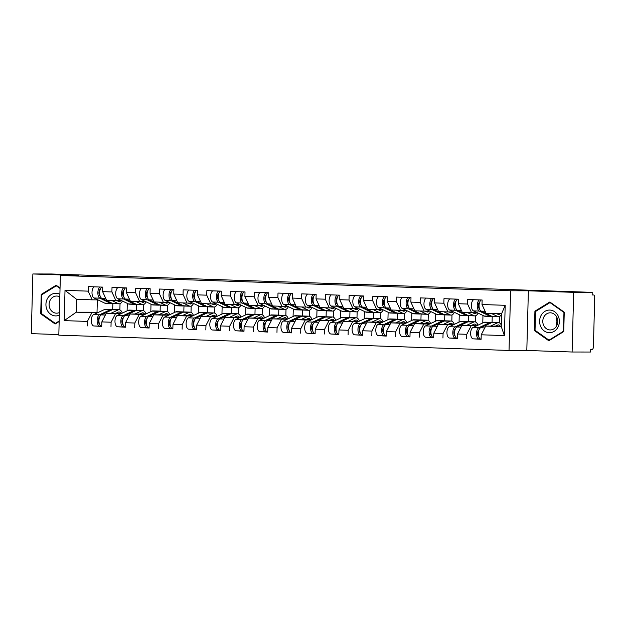 <?xml version="1.0" encoding="UTF-8"?>
<svg xmlns="http://www.w3.org/2000/svg" width="626" height="626" viewBox="0 0 626 626"><rect width="100%" height="100%" fill="white"/><g stroke="black" fill="none" stroke-linecap="round" stroke-linejoin="round"><path stroke-width="0.94" d="M572.109 352.008L573.666 292.334L528.375 290.8L526.81 350.474L572.109 352.008L590.647 352.031L590.717 349.418L592.071 349.425A2.614 1.268 91.9 0 0 593.409 346.812L594.7 297.577A2.614 1.268 91.9 0 0 593.518 294.971A2.614 1.268 91.9 0 0 593.495 294.971L592.141 294.971L592.212 292.358L51.402 273.992L32.865 273.969L31.3 333.642L58.828 334.574M526.81 350.474L509.032 350.45L58.813 335.16L60.378 275.487L510.589 290.777L509.032 350.45M499.258 322.789L499.423 316.537M475.549 321.983L475.713 315.731M451.831 321.177L451.995 314.933M428.121 320.371L428.286 314.127M404.412 319.565L404.576 313.321M380.702 318.759L380.866 312.515M356.984 317.953L357.149 311.709M333.275 317.147L333.439 310.903M309.565 316.341L309.729 310.097M285.855 315.535L286.019 309.291M262.145 314.729L262.302 308.485M238.428 313.923L238.592 307.679M214.718 313.125L214.882 306.873M191.008 312.319L191.173 306.067M167.298 311.513L167.463 305.261M143.581 310.707L143.745 304.463M501.269 326.115L485.682 326.099L501.262 326.631L504.399 335.583L505.19 305.308L482.012 304.526L482.13 300.003L467.692 299.51L467.575 304.033L471.581 312.734L477.302 312.742M504.399 335.583L481.222 334.793L481.097 339.315L473.099 338.83M477.028 325.614L471.237 325.606L466.777 334.3L466.66 338.83M466.777 334.3L457.504 333.987L457.387 338.51L449.382 338.032M453.318 324.808L447.527 324.808L443.067 333.501L442.95 338.024M443.067 333.501L433.795 333.181L433.677 337.704L425.672 337.226M429.608 324.002L423.818 324.002L419.357 332.696L419.24 337.218M419.357 332.696L410.085 332.375L409.967 336.898L401.962 336.42M405.891 323.196L400.108 323.196L395.648 331.89L395.522 336.412M395.648 331.89L386.375 331.569L386.258 336.099L378.253 335.614M382.181 322.398L376.39 322.39L371.93 331.084L371.813 335.606M371.93 331.084L362.657 330.771L362.54 335.293L354.535 334.808M358.471 321.592L352.681 321.584L348.22 330.278L348.103 334.8M348.22 330.278L338.948 329.965L338.83 334.487L330.825 334.002M334.761 320.786L328.971 320.778L324.511 329.472L324.393 333.994M324.511 329.472L315.238 329.159L315.121 333.681L307.116 333.196M311.052 319.98L305.261 319.972L300.801 328.666L300.683 333.188M300.801 328.666L291.528 328.353L291.411 332.875L283.406 332.39M287.334 319.174L281.551 319.166L277.083 327.86L276.966 332.383M277.083 327.86L267.818 327.547L267.693 332.07L259.696 331.584M263.624 318.368L257.834 318.36L253.374 327.054L253.256 331.577M253.374 327.054L244.101 326.741L243.983 331.264L235.979 330.778M239.915 317.562L234.124 317.554L229.664 326.248L229.546 330.771M229.664 326.248L220.391 325.935L220.274 330.458L212.269 329.972M216.205 316.756L210.414 316.748L205.954 325.442L205.837 329.965M205.954 325.442L196.681 325.129L196.564 329.652L188.559 329.166M192.487 315.95L186.704 315.942L182.244 324.636L182.119 329.166M182.244 324.636L172.972 324.323L172.846 328.846L164.849 328.368M168.777 315.144L162.987 315.136L158.527 323.838L158.409 328.36M158.527 323.838L149.254 323.517L149.137 328.04L141.132 327.562M145.068 314.338L139.277 314.338L134.817 323.032L134.7 327.555M134.817 323.032L125.544 322.711L125.427 327.234L117.422 326.756M121.358 313.532L115.567 313.532L111.107 322.226L110.99 326.749M111.107 322.226L101.835 321.905L101.717 326.436L93.712 325.95M97.64 312.734L91.858 312.726L87.397 321.42L87.272 325.943M87.397 321.42L64.212 320.629L65.01 290.362L88.188 291.145L92.194 299.846L97.914 299.854M467.575 304.033L458.302 303.72L458.42 299.197L443.975 298.704L443.857 303.227L434.585 302.914L434.71 298.391L420.265 297.898L420.148 302.421L410.875 302.108L410.992 297.585L396.555 297.092L396.438 301.615L387.165 301.302L387.283 296.779L372.846 296.286L372.728 300.809L363.456 300.496L363.573 295.973L349.136 295.48L349.011 300.003L339.746 299.69L339.863 295.167L325.418 294.674L325.301 299.197L316.028 298.884L316.146 294.361L301.709 293.868L301.591 298.399L292.319 298.078L292.436 293.555L277.999 293.07L277.881 297.593L268.609 297.272L268.726 292.749L254.289 292.264L254.164 296.787L244.899 296.466L245.016 291.943L230.571 291.458L230.454 295.981L221.181 295.668L221.307 291.137L206.862 290.652L206.744 295.175L197.472 294.862L197.589 290.339L183.152 289.846L183.035 294.369L173.762 294.056L173.879 289.533L159.442 289.04L159.325 293.563L150.052 293.25L150.17 288.727L135.725 288.234L135.607 292.757L126.335 292.444L126.46 287.921L112.015 287.428L111.897 291.951L102.625 291.638L102.742 287.115L88.305 286.622L88.188 291.145M477.677 325.309L461.972 325.293L471.237 325.606M471.581 312.734L462.309 312.421L458.302 303.72M492.067 322.484L492.224 316.443M482.779 322.93L482.975 315.465M461.972 325.293L457.504 333.987M453.967 324.503L438.255 324.487L447.527 324.808M443.857 303.227L447.864 311.928L453.592 311.936M447.864 311.928L438.591 311.615L434.585 302.914M468.358 321.678L468.514 315.637M459.061 322.124L459.257 314.667M438.255 324.487L433.795 333.181M430.258 323.705L414.545 323.681L423.818 324.002M420.148 302.421L424.154 311.122L429.882 311.13M424.154 311.122L414.882 310.809L410.875 302.108M444.648 320.872L444.804 314.831M435.352 321.318L435.547 313.861M414.545 323.681L410.085 332.375M406.548 322.899L390.835 322.875L400.108 323.196M396.438 301.615L400.444 310.316L406.164 310.324M400.444 310.316L391.172 310.003L387.165 301.302M420.93 320.066L421.095 314.025M411.642 320.512L411.838 313.055M390.835 322.875L386.375 331.569M382.83 322.093L367.126 322.077L376.39 322.39M372.728 300.809L376.735 309.518L382.455 309.518M376.735 309.518L367.462 309.197L363.456 300.496M397.22 319.268L397.377 313.219M387.932 319.714L388.128 312.249M367.126 322.077L362.657 330.771M359.121 321.287L343.408 321.271L352.681 321.584M349.011 300.003L353.017 308.712L358.745 308.712M353.017 308.712L343.744 308.391L339.746 299.69M373.511 318.462L373.667 312.413M364.215 318.908L364.41 311.443M343.408 321.271L338.948 329.965M335.411 320.481L319.698 320.465L328.971 320.778M325.301 299.197L329.307 307.906L335.035 307.906M329.307 307.906L320.035 307.585L316.028 298.884M349.801 317.656L349.957 311.607M340.505 318.102L340.7 310.637M319.698 320.465L315.238 329.159M311.701 319.675L295.988 319.659L305.261 319.972M301.591 298.399L305.598 307.1L311.325 307.108M305.598 307.1L296.325 306.787L292.319 298.078M326.083 316.85L326.248 310.801M316.795 317.296L316.991 309.831M295.988 319.659L291.528 328.353M287.983 318.869L272.279 318.853L281.551 319.166M277.881 297.593L281.888 306.294L287.608 306.302M281.888 306.294L272.615 305.981L268.609 297.272M302.374 316.044L302.53 309.995M293.085 316.49L293.281 309.025M272.279 318.853L267.818 327.547M264.274 318.063L248.561 318.047L257.834 318.36M254.164 296.787L258.17 305.488L263.898 305.496M258.17 305.488L248.905 305.175L244.899 296.466M278.664 315.238L278.82 309.189M269.376 315.684L269.571 308.219M248.561 318.047L244.101 326.741M240.564 317.257L224.851 317.241L234.124 317.554M230.454 295.981L234.46 304.682L240.188 304.69M234.46 304.682L225.188 304.369L221.181 295.668M254.954 314.432L255.111 308.383M245.658 314.878L245.854 307.413M224.851 317.241L220.391 325.935M216.854 316.451L201.142 316.435L210.414 316.748M206.744 295.175L210.751 303.876L216.479 303.884M210.751 303.876L201.478 303.563L197.472 294.862M231.244 313.626L231.401 307.577M221.948 314.072L222.144 306.607M201.142 316.435L196.681 325.129M193.144 315.645L177.432 315.629L186.704 315.942M183.035 294.369L187.041 303.07L192.761 303.078M187.041 303.07L177.768 302.757L173.762 294.056M207.527 312.82L207.691 306.779M198.239 313.266L198.434 305.801M177.432 315.629L172.972 324.323M169.427 314.839L153.722 314.823L162.987 315.136M159.325 293.563L163.331 302.264L169.051 302.272M163.331 302.264L154.059 301.951L150.052 293.25M183.817 312.014L183.974 305.973M174.529 312.46L174.724 304.995M153.722 314.823L149.254 323.517M145.717 314.041L130.005 314.017L139.277 314.338M135.607 292.757L139.614 301.458L145.342 301.466M139.614 301.458L130.341 301.145L126.335 292.444M160.107 311.208L160.264 305.167M150.811 311.654L151.007 304.197M130.005 314.017L125.544 322.711M122.007 313.235L106.295 313.211L115.567 313.532M111.897 291.951L115.904 300.652L121.632 300.66M115.904 300.652L106.631 300.339L102.625 291.638M136.398 310.402L136.554 304.361M127.101 310.848L127.297 303.391M106.295 313.211L101.835 321.905M119.871 309.901L120.035 303.657M97.343 299.854L97.022 312.217L98.626 312.272M97.022 312.217L76.278 312.194L91.858 312.726M92.194 299.846L76.615 299.322L76.278 312.194L64.212 320.629M112.68 309.596L112.844 303.555M65.01 290.362L76.615 299.322M573.666 292.334L592.212 292.358M528.375 290.8L510.589 290.777M60.378 275.487L78.156 275.51L32.865 273.969M501.262 326.631L501.598 313.751L486.019 313.227L482.012 304.526M485.682 326.099L481.222 334.793M505.19 305.308L501.598 313.751M60.049 287.976L56.152 285.221L41.23 294.416L40.721 313.798L55.135 323.994L59.173 321.506M534.408 330.567L548.822 340.763L563.744 331.561L564.253 312.178L549.831 301.99L534.917 311.185L534.408 330.567L535.441 330.567M41.762 313.798L40.721 313.798M42.357 294.416L41.23 294.416M536.044 311.185L534.917 311.185M120.888 300.66A6.44 3.13 -88.1 0 1 119.269 301.56A6.44 3.13 -88.1 0 1 119.222 301.56A6.44 3.13 -88.1 0 1 118.572 301.396L117.039 300.66M111.866 300.519L118.267 303.594A8.701 4.233 91.9 0 0 119.143 303.821A8.701 4.233 91.9 0 0 119.206 303.821A8.701 4.233 91.9 0 0 122.391 301.028M100.097 287.021A5.744 2.794 91.9 0 0 97.852 292.655A5.744 2.794 91.9 0 0 99.87 298.179L110.591 303.336A8.701 4.233 91.9 0 0 111.467 303.555A8.701 4.233 91.9 0 0 111.538 303.555A8.701 4.233 91.9 0 0 112.383 303.383M94.244 286.825A5.744 2.794 91.9 0 0 91.999 292.452A5.744 2.794 91.9 0 0 94.017 297.984L104.738 303.133A8.701 4.233 91.9 0 0 105.614 303.36A8.701 4.233 91.9 0 0 105.684 303.36M100.09 295.934A3.482 1.69 -88.1 0 1 98.955 292.53A3.482 1.69 -88.1 0 1 100.316 289.212M101.921 287.084A5.744 2.794 91.9 0 0 99.675 292.718A5.744 2.794 91.9 0 0 101.694 298.242L112.414 303.399A8.701 4.233 91.9 0 0 113.29 303.618A8.701 4.233 91.9 0 0 113.361 303.618M99.675 326.162L93.916 325.966A5.744 2.794 -88.1 0 1 93.869 325.966A5.744 2.794 -88.1 0 1 91.271 320.825A5.744 2.794 -88.1 0 1 93.579 314.628L104.573 309.494A8.701 4.233 -88.1 0 1 105.528 309.275A8.701 4.233 -88.1 0 1 105.598 309.275A8.701 4.233 -88.1 0 1 105.661 309.275M101.185 326.162L99.761 326.162A5.744 2.794 -88.1 0 1 99.722 326.162A5.744 2.794 -88.1 0 1 97.124 321.021A5.744 2.794 -88.1 0 1 99.432 314.823L110.419 309.698A8.701 4.233 -88.1 0 1 111.381 309.471A8.701 4.233 -88.1 0 1 111.444 309.471A8.701 4.233 -88.1 0 1 112.351 309.714M120.81 313.227A6.44 3.13 91.9 0 0 119.05 311.998A6.44 3.13 91.9 0 0 118.995 311.998A6.44 3.13 91.9 0 0 118.291 312.163L116.006 313.227M101.545 326.224L101.592 326.224A5.744 2.794 -88.1 0 1 101.545 326.224A5.744 2.794 -88.1 0 1 98.947 321.083A5.744 2.794 -88.1 0 1 101.255 314.886L112.242 309.76A8.701 4.233 -88.1 0 1 113.204 309.534A8.701 4.233 -88.1 0 1 113.267 309.534A8.701 4.233 -88.1 0 1 113.337 309.541M111.107 313.219L118.095 309.956A8.701 4.233 -88.1 0 1 119.057 309.737A8.701 4.233 -88.1 0 1 119.12 309.737A8.701 4.233 -88.1 0 1 122.305 313.094M99.589 317.046A3.482 1.69 91.9 0 0 98.219 320.363A3.482 1.69 91.9 0 0 99.362 323.767M59.885 294.298A11.315 9.883 -89.9 0 0 56.105 293.297A11.315 9.883 -89.9 0 0 45.933 304.267A11.315 9.883 -89.9 0 0 55.511 315.911A11.315 9.883 -89.9 0 0 59.337 315.175M59.814 296.88A8.568 7.481 -89.9 0 0 56.809 296.043A8.568 7.481 -89.9 0 0 56.59 296.043A8.568 7.481 -89.9 0 0 49.102 304.479A8.568 7.481 -89.9 0 0 56.356 313.172A8.568 7.481 -89.9 0 0 56.575 313.172A8.568 7.481 -89.9 0 0 59.407 312.538M59.18 321.005L55.315 323.392L41.355 313.516L41.848 294.729L56.301 285.824L60.033 288.461M56.113 323.392L55.315 323.392M57.005 285.824L56.301 285.824M558.204 316.013A11.315 9.883 -89.9 0 0 544.816 311.412A11.315 9.883 -89.9 0 0 540.794 326.741A11.315 9.883 -89.9 0 0 554.182 331.334A11.315 9.883 -89.9 0 0 558.204 316.013M556.858 317.312A8.568 7.481 -89.9 0 0 550.277 312.812A8.568 7.481 -89.9 0 0 543.681 325.434A8.568 7.481 -89.9 0 0 550.262 329.941A8.568 7.481 -89.9 0 0 556.858 317.312M556.944 317.499A8.568 7.481 -89.9 0 0 556.937 325.262M549.002 340.161L535.042 330.285L535.527 311.498L549.988 302.593L563.956 312.468L563.463 331.248L549.002 340.161L549.792 340.161M550.692 302.593L549.988 302.593M144.598 301.466A6.44 3.13 -88.1 0 1 142.978 302.366A6.44 3.13 -88.1 0 1 142.931 302.358A6.44 3.13 -88.1 0 1 142.282 302.194L140.756 301.458M135.576 301.325L141.977 304.4A8.701 4.233 91.9 0 0 142.853 304.619A8.701 4.233 91.9 0 0 142.924 304.627A8.701 4.233 91.9 0 0 146.101 301.834M123.807 287.827A5.744 2.794 91.9 0 0 121.561 293.461A5.744 2.794 91.9 0 0 123.58 298.985L134.3 304.142A8.701 4.233 91.9 0 0 135.177 304.361A8.701 4.233 91.9 0 0 135.247 304.361A8.701 4.233 91.9 0 0 136.1 304.189A8.701 4.233 91.9 0 0 137 304.424A8.701 4.233 91.9 0 0 137.071 304.424M117.954 287.631A5.744 2.794 91.9 0 0 115.708 293.258A5.744 2.794 91.9 0 0 117.727 298.782L128.447 303.939A8.701 4.233 91.9 0 0 129.324 304.166A8.701 4.233 91.9 0 0 129.394 304.166M123.799 296.732A3.482 1.69 -88.1 0 1 122.665 293.336A3.482 1.69 -88.1 0 1 124.026 290.018M125.63 287.89A5.744 2.794 91.9 0 0 123.385 293.524A5.744 2.794 91.9 0 0 125.403 299.048L136.124 304.205L141.977 304.4M168.308 302.272A6.44 3.13 -88.1 0 1 166.688 303.164A6.44 3.13 -88.1 0 1 166.641 303.164A6.44 3.13 -88.1 0 1 165.992 303L164.466 302.264M159.294 302.131L165.687 305.206A8.701 4.233 91.9 0 0 166.563 305.425A8.701 4.233 91.9 0 0 166.633 305.433A8.701 4.233 91.9 0 0 169.818 302.64M147.517 288.633A5.744 2.794 91.9 0 0 145.271 294.267A5.744 2.794 91.9 0 0 147.29 299.791L158.01 304.948A8.701 4.233 91.9 0 0 158.887 305.167A8.701 4.233 91.9 0 0 158.957 305.167A8.701 4.233 91.9 0 0 159.81 304.995M141.664 288.437A5.744 2.794 91.9 0 0 139.418 294.063A5.744 2.794 91.9 0 0 141.437 299.588L152.157 304.745A8.701 4.233 91.9 0 0 153.041 304.972A8.701 4.233 91.9 0 0 153.104 304.972M147.517 297.538A3.482 1.69 -88.1 0 1 146.374 294.142A3.482 1.69 -88.1 0 1 147.744 290.824M149.34 288.696A5.744 2.794 91.9 0 0 147.094 294.322A5.744 2.794 91.9 0 0 149.113 299.854L159.833 305.011A8.701 4.233 91.9 0 0 160.71 305.23A8.701 4.233 91.9 0 0 160.78 305.23M192.025 303.078A6.44 3.13 -88.1 0 1 190.406 303.97A6.44 3.13 -88.1 0 1 190.351 303.97A6.44 3.13 -88.1 0 1 189.701 303.806L188.176 303.07M183.003 302.937L189.396 306.012A8.701 4.233 91.9 0 0 190.281 306.231A8.701 4.233 91.9 0 0 190.343 306.231A8.701 4.233 91.9 0 0 193.528 303.446M171.227 289.439A5.744 2.794 91.9 0 0 168.981 295.065A5.744 2.794 91.9 0 0 171.008 300.597L181.72 305.754A8.701 4.233 91.9 0 0 182.604 305.973A8.701 4.233 91.9 0 0 182.667 305.973A8.701 4.233 91.9 0 0 183.52 305.801A8.701 4.233 91.9 0 0 184.427 306.036A8.701 4.233 91.9 0 0 184.49 306.036M165.381 289.243A5.744 2.794 91.9 0 0 163.128 294.869A5.744 2.794 91.9 0 0 165.154 300.394L175.875 305.551A8.701 4.233 91.9 0 0 176.751 305.778A8.701 4.233 91.9 0 0 176.814 305.778M171.227 298.344A3.482 1.69 -88.1 0 1 170.084 294.948A3.482 1.69 -88.1 0 1 171.454 291.63M173.05 289.502A5.744 2.794 91.9 0 0 170.804 295.128A5.744 2.794 91.9 0 0 172.831 300.66L183.543 305.809L189.396 306.012M215.735 303.884A6.44 3.13 -88.1 0 1 214.115 304.776A6.44 3.13 -88.1 0 1 214.069 304.776A6.44 3.13 -88.1 0 1 213.419 304.612L211.885 303.876M206.713 303.743L213.114 306.818A8.701 4.233 91.9 0 0 213.99 307.037A8.701 4.233 91.9 0 0 214.053 307.037A8.701 4.233 91.9 0 0 217.238 304.252M194.944 290.245A5.744 2.794 91.9 0 0 192.691 295.871A5.744 2.794 91.9 0 0 194.717 301.403L205.438 306.552A8.701 4.233 91.9 0 0 206.314 306.779A8.701 4.233 91.9 0 0 206.377 306.779A8.701 4.233 91.9 0 0 207.229 306.607A8.701 4.233 91.9 0 0 208.137 306.842A8.701 4.233 91.9 0 0 208.208 306.842M189.091 290.049A5.744 2.794 91.9 0 0 186.845 295.675A5.744 2.794 91.9 0 0 188.864 301.2L199.584 306.357A8.701 4.233 91.9 0 0 200.461 306.576A8.701 4.233 91.9 0 0 200.531 306.584M194.936 299.15A3.482 1.69 -88.1 0 1 193.802 295.746A3.482 1.69 -88.1 0 1 195.163 292.436M196.767 290.308A5.744 2.794 91.9 0 0 194.522 295.934A5.744 2.794 91.9 0 0 196.541 301.466L207.261 306.615L213.114 306.818M239.445 304.69A6.44 3.13 -88.1 0 1 237.825 305.582A6.44 3.13 -88.1 0 1 237.778 305.582A6.44 3.13 -88.1 0 1 237.129 305.418L235.595 304.682M230.423 304.541L236.824 307.624A8.701 4.233 91.9 0 0 237.7 307.843A8.701 4.233 91.9 0 0 237.77 307.843A8.701 4.233 91.9 0 0 240.947 305.058M218.654 291.051A5.744 2.794 91.9 0 0 216.408 296.677A5.744 2.794 91.9 0 0 218.427 302.209L229.147 307.358A8.701 4.233 91.9 0 0 230.024 307.585A8.701 4.233 91.9 0 0 230.094 307.585A8.701 4.233 91.9 0 0 230.939 307.413A8.701 4.233 91.9 0 0 231.847 307.648A8.701 4.233 91.9 0 0 231.917 307.648M212.801 290.855A5.744 2.794 91.9 0 0 210.555 296.481A5.744 2.794 91.9 0 0 212.574 302.006L223.294 307.163A8.701 4.233 91.9 0 0 224.171 307.382A8.701 4.233 91.9 0 0 224.241 307.389M218.646 299.956A3.482 1.69 -88.1 0 1 217.512 296.552A3.482 1.69 -88.1 0 1 218.873 293.234M220.477 291.113A5.744 2.794 91.9 0 0 218.231 296.74A5.744 2.794 91.9 0 0 220.25 302.264L230.971 307.421L236.824 307.624M123.385 326.968L117.625 326.772A5.744 2.794 -88.1 0 1 117.578 326.772A5.744 2.794 -88.1 0 1 114.981 321.631A5.744 2.794 -88.1 0 1 117.297 315.434L128.283 310.3A8.701 4.233 -88.1 0 1 129.238 310.081A8.701 4.233 -88.1 0 1 129.308 310.081A8.701 4.233 -88.1 0 1 129.371 310.081M124.903 326.968L123.479 326.968A5.744 2.794 -88.1 0 1 123.432 326.968A5.744 2.794 -88.1 0 1 120.834 321.827A5.744 2.794 -88.1 0 1 123.142 315.629L134.136 310.504A8.701 4.233 -88.1 0 1 135.091 310.277A8.701 4.233 -88.1 0 1 135.161 310.277A8.701 4.233 -88.1 0 1 136.061 310.512M144.52 314.033A6.44 3.13 91.9 0 0 142.759 312.804A6.44 3.13 91.9 0 0 142.705 312.804A6.44 3.13 91.9 0 0 142 312.969L139.715 314.033M125.255 327.03L125.302 327.03A5.744 2.794 -88.1 0 1 125.255 327.03A5.744 2.794 -88.1 0 1 122.657 321.889A5.744 2.794 -88.1 0 1 124.965 315.692L135.959 310.559A8.701 4.233 -88.1 0 1 136.914 310.339A8.701 4.233 -88.1 0 1 136.984 310.339A8.701 4.233 -88.1 0 1 137.047 310.347M134.817 314.025L141.812 310.762A8.701 4.233 -88.1 0 1 142.767 310.543A8.701 4.233 -88.1 0 1 142.838 310.543A8.701 4.233 -88.1 0 1 146.022 313.9M123.299 317.851A3.482 1.69 91.9 0 0 121.937 321.169A3.482 1.69 91.9 0 0 123.072 324.573M147.102 327.774L141.335 327.578A5.744 2.794 -88.1 0 1 141.288 327.57A5.744 2.794 -88.1 0 1 138.69 322.437A5.744 2.794 -88.1 0 1 141.006 316.24L151.993 311.106A8.701 4.233 -88.1 0 1 152.947 310.887A8.701 4.233 -88.1 0 1 153.018 310.887A8.701 4.233 -88.1 0 1 153.088 310.887M148.612 327.774L147.188 327.774A5.744 2.794 -88.1 0 1 147.141 327.774A5.744 2.794 -88.1 0 1 144.543 322.633A5.744 2.794 -88.1 0 1 146.86 316.435L157.846 311.302A8.701 4.233 -88.1 0 1 158.801 311.083A8.701 4.233 -88.1 0 1 158.871 311.083A8.701 4.233 -88.1 0 1 159.771 311.318M168.23 314.839A6.44 3.13 91.9 0 0 166.469 313.61A6.44 3.13 91.9 0 0 166.422 313.603A6.44 3.13 91.9 0 0 165.71 313.767L163.425 314.839M148.965 327.836L149.011 327.836A5.744 2.794 -88.1 0 1 148.965 327.836A5.744 2.794 -88.1 0 1 146.367 322.695A5.744 2.794 -88.1 0 1 148.683 316.498L159.669 311.365A8.701 4.233 -88.1 0 1 160.624 311.145A8.701 4.233 -88.1 0 1 160.694 311.145A8.701 4.233 -88.1 0 1 160.765 311.153M158.534 314.831L165.522 311.568A8.701 4.233 -88.1 0 1 166.477 311.341A8.701 4.233 -88.1 0 1 166.547 311.349A8.701 4.233 -88.1 0 1 169.732 314.706M147.016 318.657A3.482 1.69 91.9 0 0 145.647 321.975A3.482 1.69 91.9 0 0 146.781 325.379M170.812 328.572L165.045 328.376A5.744 2.794 -88.1 0 1 165.006 328.376A5.744 2.794 -88.1 0 1 162.4 323.243A5.744 2.794 -88.1 0 1 164.716 317.046L175.703 311.912A8.701 4.233 -88.1 0 1 176.665 311.693A8.701 4.233 -88.1 0 1 176.728 311.693A8.701 4.233 -88.1 0 1 176.798 311.693M172.322 328.58L170.898 328.58A5.744 2.794 -88.1 0 1 170.851 328.58A5.744 2.794 -88.1 0 1 168.253 323.439A5.744 2.794 -88.1 0 1 170.569 317.241L181.556 312.108A8.701 4.233 -88.1 0 1 182.51 311.889A8.701 4.233 -88.1 0 1 182.581 311.889A8.701 4.233 -88.1 0 1 183.488 312.124M191.939 315.645A6.44 3.13 91.9 0 0 190.179 314.416A6.44 3.13 91.9 0 0 190.132 314.409A6.44 3.13 91.9 0 0 189.42 314.573L187.143 315.645M172.682 328.642L172.721 328.642A5.744 2.794 -88.1 0 1 172.682 328.642A5.744 2.794 -88.1 0 1 170.076 323.501A5.744 2.794 -88.1 0 1 172.393 317.304L183.379 312.171A8.701 4.233 -88.1 0 1 184.341 311.951A8.701 4.233 -88.1 0 1 184.404 311.951A8.701 4.233 -88.1 0 1 184.474 311.959M182.244 315.637L189.232 312.374A8.701 4.233 -88.1 0 1 190.187 312.147A8.701 4.233 -88.1 0 1 190.257 312.155A8.701 4.233 -88.1 0 1 193.442 315.504M170.726 319.463A3.482 1.69 91.9 0 0 169.356 322.781A3.482 1.69 91.9 0 0 170.499 326.185M194.522 329.378L188.762 329.182A5.744 2.794 -88.1 0 1 188.716 329.182A5.744 2.794 -88.1 0 1 186.118 324.041A5.744 2.794 -88.1 0 1 188.426 317.851L199.412 312.718A8.701 4.233 -88.1 0 1 200.375 312.499A8.701 4.233 -88.1 0 1 200.437 312.499A8.701 4.233 -88.1 0 1 200.508 312.499M196.032 329.386L194.608 329.386A5.744 2.794 -88.1 0 1 194.569 329.386A5.744 2.794 -88.1 0 1 191.963 324.245A5.744 2.794 -88.1 0 1 194.279 318.047L205.265 312.914A8.701 4.233 -88.1 0 1 206.228 312.695A8.701 4.233 -88.1 0 1 206.29 312.695A8.701 4.233 -88.1 0 1 207.198 312.93M215.657 316.451A6.44 3.13 91.9 0 0 213.889 315.214A6.44 3.13 91.9 0 0 213.842 315.214A6.44 3.13 91.9 0 0 213.13 315.379L210.852 316.443M196.392 329.448L196.439 329.448A5.744 2.794 -88.1 0 1 196.392 329.448A5.744 2.794 -88.1 0 1 193.794 324.307A5.744 2.794 -88.1 0 1 196.102 318.11L207.089 312.977A8.701 4.233 -88.1 0 1 208.051 312.757A8.701 4.233 -88.1 0 1 208.114 312.757A8.701 4.233 -88.1 0 1 208.184 312.757M205.954 316.443L212.942 313.18A8.701 4.233 -88.1 0 1 213.904 312.953A8.701 4.233 -88.1 0 1 213.967 312.953A8.701 4.233 -88.1 0 1 217.152 316.31M194.436 320.269A3.482 1.69 91.9 0 0 193.066 323.587A3.482 1.69 91.9 0 0 194.209 326.991M218.231 330.184L212.472 329.988A5.744 2.794 -88.1 0 1 212.425 329.988A5.744 2.794 -88.1 0 1 209.827 324.847A5.744 2.794 -88.1 0 1 212.136 318.657L223.13 313.524A8.701 4.233 -88.1 0 1 224.085 313.297A8.701 4.233 -88.1 0 1 224.155 313.305A8.701 4.233 -88.1 0 1 224.218 313.305M219.742 330.192L218.325 330.192A5.744 2.794 -88.1 0 1 218.278 330.192A5.744 2.794 -88.1 0 1 215.68 325.05A5.744 2.794 -88.1 0 1 217.989 318.853L228.983 313.72A8.701 4.233 -88.1 0 1 229.938 313.501A8.701 4.233 -88.1 0 1 230.008 313.501A8.701 4.233 -88.1 0 1 230.908 313.736M239.367 317.257A6.44 3.13 91.9 0 0 237.606 316.02A6.44 3.13 91.9 0 0 237.551 316.02A6.44 3.13 91.9 0 0 236.847 316.185L234.562 317.249M220.102 330.254L220.149 330.254A5.744 2.794 -88.1 0 1 220.102 330.254A5.744 2.794 -88.1 0 1 217.504 325.113A5.744 2.794 -88.1 0 1 219.812 318.916L230.806 313.782A8.701 4.233 -88.1 0 1 231.761 313.563A8.701 4.233 -88.1 0 1 231.831 313.563A8.701 4.233 -88.1 0 1 231.894 313.563M229.664 317.249L236.651 313.986A8.701 4.233 -88.1 0 1 237.614 313.759A8.701 4.233 -88.1 0 1 237.677 313.759A8.701 4.233 -88.1 0 1 240.861 317.116M218.145 321.075A3.482 1.69 91.9 0 0 216.784 324.393A3.482 1.69 91.9 0 0 217.918 327.789M263.155 305.496A6.44 3.13 -88.1 0 1 261.535 306.388A6.44 3.13 -88.1 0 1 261.488 306.388A6.44 3.13 -88.1 0 1 260.839 306.224L259.313 305.488M254.133 305.347L260.533 308.43A8.701 4.233 91.9 0 0 261.41 308.649A8.701 4.233 91.9 0 0 261.48 308.649A8.701 4.233 91.9 0 0 264.657 305.864M242.364 291.857A5.744 2.794 91.9 0 0 240.118 297.483A5.744 2.794 91.9 0 0 242.137 303.007L252.857 308.164A8.701 4.233 91.9 0 0 253.733 308.391A8.701 4.233 91.9 0 0 253.804 308.391A8.701 4.233 91.9 0 0 254.657 308.219A8.701 4.233 91.9 0 0 255.557 308.454A8.701 4.233 91.9 0 0 255.627 308.454M236.511 291.653A5.744 2.794 91.9 0 0 234.265 297.287A5.744 2.794 91.9 0 0 236.284 302.812L247.004 307.969A8.701 4.233 91.9 0 0 247.88 308.188A8.701 4.233 91.9 0 0 247.951 308.188M242.356 300.762A3.482 1.69 -88.1 0 1 241.221 297.358A3.482 1.69 -88.1 0 1 242.591 294.04M244.187 291.919A5.744 2.794 91.9 0 0 241.941 297.546A5.744 2.794 91.9 0 0 243.96 303.07L254.68 308.227L260.533 308.43M241.941 330.99L236.182 330.794A5.744 2.794 -88.1 0 1 236.135 330.794A5.744 2.794 -88.1 0 1 233.537 325.653A5.744 2.794 -88.1 0 1 235.853 319.463L246.84 314.33A8.701 4.233 -88.1 0 1 247.794 314.103A8.701 4.233 -88.1 0 1 247.865 314.111A8.701 4.233 -88.1 0 1 247.935 314.111M243.459 330.998L242.035 330.998A5.744 2.794 -88.1 0 1 241.988 330.998A5.744 2.794 -88.1 0 1 239.39 325.856A5.744 2.794 -88.1 0 1 241.706 319.659L252.693 314.526A8.701 4.233 -88.1 0 1 253.647 314.307A8.701 4.233 -88.1 0 1 253.718 314.307A8.701 4.233 -88.1 0 1 254.618 314.542M263.077 318.063A6.44 3.13 91.9 0 0 261.316 316.826A6.44 3.13 91.9 0 0 261.261 316.826A6.44 3.13 91.9 0 0 260.557 316.991L258.272 318.055M243.811 331.052L243.858 331.06A5.744 2.794 -88.1 0 1 243.811 331.052A5.744 2.794 -88.1 0 1 241.213 325.919A5.744 2.794 -88.1 0 1 243.53 319.722L254.516 314.588A8.701 4.233 -88.1 0 1 255.471 314.369A8.701 4.233 -88.1 0 1 255.541 314.369A8.701 4.233 -88.1 0 1 255.604 314.369M253.374 318.055L260.369 314.784A8.701 4.233 -88.1 0 1 261.324 314.565A8.701 4.233 -88.1 0 1 261.394 314.565A8.701 4.233 -88.1 0 1 264.579 317.922M241.855 321.881A3.482 1.69 91.9 0 0 240.494 325.199A3.482 1.69 91.9 0 0 241.628 328.595M286.872 306.302A6.44 3.13 -88.1 0 1 285.253 307.194A6.44 3.13 -88.1 0 1 285.198 307.194A6.44 3.13 -88.1 0 1 284.548 307.03L283.022 306.294M277.85 306.153L284.243 309.236A8.701 4.233 91.9 0 0 285.12 309.455A8.701 4.233 91.9 0 0 285.19 309.455A8.701 4.233 91.9 0 0 288.375 306.662M266.073 292.663A5.744 2.794 91.9 0 0 263.828 298.289A5.744 2.794 91.9 0 0 265.847 303.813L276.567 308.97A8.701 4.233 91.9 0 0 277.443 309.197A8.701 4.233 91.9 0 0 277.514 309.197A8.701 4.233 91.9 0 0 278.367 309.017M260.22 292.459A5.744 2.794 91.9 0 0 257.975 298.093A5.744 2.794 91.9 0 0 260.001 303.618L270.714 308.774A8.701 4.233 91.9 0 0 271.598 308.994A8.701 4.233 91.9 0 0 271.661 308.994M266.073 301.568A3.482 1.69 -88.1 0 1 264.931 298.164A3.482 1.69 -88.1 0 1 266.3 294.846M267.897 292.725A5.744 2.794 91.9 0 0 265.651 298.352A5.744 2.794 91.9 0 0 267.678 303.876L278.39 309.033A8.701 4.233 91.9 0 0 279.274 309.26A8.701 4.233 91.9 0 0 279.337 309.26M265.659 331.796L259.892 331.6A5.744 2.794 -88.1 0 1 259.853 331.6A5.744 2.794 -88.1 0 1 257.247 326.459A5.744 2.794 -88.1 0 1 259.563 320.262L270.549 315.136A8.701 4.233 -88.1 0 1 271.504 314.909A8.701 4.233 -88.1 0 1 271.574 314.909A8.701 4.233 -88.1 0 1 271.645 314.917M267.169 331.803L265.745 331.803A5.744 2.794 -88.1 0 1 265.698 331.796A5.744 2.794 -88.1 0 1 263.1 326.662A5.744 2.794 -88.1 0 1 265.416 320.465L276.402 315.332A8.701 4.233 -88.1 0 1 277.357 315.113A8.701 4.233 -88.1 0 1 277.428 315.113A8.701 4.233 -88.1 0 1 278.335 315.347M286.786 318.869A6.44 3.13 91.9 0 0 285.026 317.632A6.44 3.13 91.9 0 0 284.979 317.632A6.44 3.13 91.9 0 0 284.267 317.797L281.99 318.861M267.521 331.858L267.568 331.858A5.744 2.794 -88.1 0 1 267.521 331.858A5.744 2.794 -88.1 0 1 264.923 326.725A5.744 2.794 -88.1 0 1 267.239 320.528L278.226 315.394A8.701 4.233 -88.1 0 1 279.18 315.175A8.701 4.233 -88.1 0 1 279.251 315.175A8.701 4.233 -88.1 0 1 279.321 315.175M277.091 318.861L284.079 315.59A8.701 4.233 -88.1 0 1 285.033 315.371A8.701 4.233 -88.1 0 1 285.104 315.371A8.701 4.233 -88.1 0 1 288.289 318.728M265.573 322.687A3.482 1.69 91.9 0 0 264.203 325.997A3.482 1.69 91.9 0 0 265.346 329.401M310.582 307.1A6.44 3.13 -88.1 0 1 308.962 308A6.44 3.13 -88.1 0 1 308.908 308A6.44 3.13 -88.1 0 1 308.258 307.835L306.732 307.1M301.56 306.959L307.953 310.034A8.701 4.233 91.9 0 0 308.837 310.261A8.701 4.233 91.9 0 0 308.9 310.261A8.701 4.233 91.9 0 0 312.084 307.468M289.791 293.469A5.744 2.794 91.9 0 0 287.537 299.095A5.744 2.794 91.9 0 0 289.564 304.619L300.284 309.776A8.701 4.233 91.9 0 0 301.161 310.003A8.701 4.233 91.9 0 0 301.223 310.003A8.701 4.233 91.9 0 0 302.076 309.823M283.938 293.265A5.744 2.794 91.9 0 0 281.692 298.899A5.744 2.794 91.9 0 0 283.711 304.424L294.431 309.58A8.701 4.233 91.9 0 0 295.308 309.8A8.701 4.233 91.9 0 0 295.378 309.8M289.783 302.374A3.482 1.69 -88.1 0 1 288.641 298.97A3.482 1.69 -88.1 0 1 290.01 295.652M291.614 293.531A5.744 2.794 91.9 0 0 289.361 299.158A5.744 2.794 91.9 0 0 291.387 304.682L302.108 309.839A8.701 4.233 91.9 0 0 302.984 310.058A8.701 4.233 91.9 0 0 303.047 310.066M289.368 332.602L283.601 332.406A5.744 2.794 -88.1 0 1 283.562 332.406A5.744 2.794 -88.1 0 1 280.964 327.265A5.744 2.794 -88.1 0 1 283.273 321.068L294.259 315.942A8.701 4.233 -88.1 0 1 295.222 315.715A8.701 4.233 -88.1 0 1 295.284 315.715A8.701 4.233 -88.1 0 1 295.355 315.723M290.879 332.609L289.455 332.602A5.744 2.794 -88.1 0 1 289.415 332.602A5.744 2.794 -88.1 0 1 286.81 327.468A5.744 2.794 -88.1 0 1 289.126 321.271L300.112 316.138A8.701 4.233 -88.1 0 1 301.075 315.919A8.701 4.233 -88.1 0 1 301.137 315.919A8.701 4.233 -88.1 0 1 302.045 316.153M310.496 319.675A6.44 3.13 91.9 0 0 308.735 318.438A6.44 3.13 91.9 0 0 308.688 318.438A6.44 3.13 91.9 0 0 307.976 318.603L305.699 319.667M291.239 332.664L291.278 332.664A5.744 2.794 -88.1 0 1 291.239 332.664A5.744 2.794 -88.1 0 1 288.641 327.523A5.744 2.794 -88.1 0 1 290.949 321.334L301.935 316.2A8.701 4.233 -88.1 0 1 302.898 315.981A8.701 4.233 -88.1 0 1 302.961 315.981A8.701 4.233 -88.1 0 1 303.031 315.981M300.801 319.659L307.789 316.396A8.701 4.233 -88.1 0 1 308.751 316.177A8.701 4.233 -88.1 0 1 308.814 316.177A8.701 4.233 -88.1 0 1 311.998 319.534M289.282 323.493A3.482 1.69 91.9 0 0 287.913 326.803A3.482 1.69 91.9 0 0 289.055 330.207M334.292 307.906A6.44 3.13 -88.1 0 1 332.672 308.806A6.44 3.13 -88.1 0 1 332.625 308.806A6.44 3.13 -88.1 0 1 331.976 308.641L330.442 307.906M325.27 307.765L331.67 310.84A8.701 4.233 91.9 0 0 332.547 311.067A8.701 4.233 91.9 0 0 332.617 311.067A8.701 4.233 91.9 0 0 335.794 308.274M313.501 294.275A5.744 2.794 91.9 0 0 311.255 299.901A5.744 2.794 91.9 0 0 313.274 305.425L323.994 310.582A8.701 4.233 91.9 0 0 324.871 310.801A8.701 4.233 91.9 0 0 324.941 310.809A8.701 4.233 91.9 0 0 325.786 310.629M307.648 294.071A5.744 2.794 91.9 0 0 305.402 299.705A5.744 2.794 91.9 0 0 307.421 305.23L318.141 310.386A8.701 4.233 91.9 0 0 319.017 310.606A8.701 4.233 91.9 0 0 319.088 310.606M313.493 303.18A3.482 1.69 -88.1 0 1 312.358 299.776A3.482 1.69 -88.1 0 1 313.72 296.458M315.324 294.337A5.744 2.794 91.9 0 0 313.078 299.964A5.744 2.794 91.9 0 0 315.097 305.488L325.817 310.645A8.701 4.233 91.9 0 0 326.694 310.864A8.701 4.233 91.9 0 0 326.764 310.872M313.078 333.408L307.319 333.212A5.744 2.794 -88.1 0 1 307.272 333.212A5.744 2.794 -88.1 0 1 304.674 328.071A5.744 2.794 -88.1 0 1 306.983 321.874L317.977 316.74A8.701 4.233 -88.1 0 1 318.931 316.521A8.701 4.233 -88.1 0 1 319.002 316.521A8.701 4.233 -88.1 0 1 319.064 316.529M314.588 333.415L313.172 333.408A5.744 2.794 -88.1 0 1 313.125 333.408A5.744 2.794 -88.1 0 1 310.527 328.267A5.744 2.794 -88.1 0 1 312.836 322.077L323.822 316.944A8.701 4.233 -88.1 0 1 324.784 316.725A8.701 4.233 -88.1 0 1 324.847 316.725A8.701 4.233 -88.1 0 1 325.755 316.959M334.214 320.481A6.44 3.13 91.9 0 0 332.453 319.244A6.44 3.13 91.9 0 0 332.398 319.244A6.44 3.13 91.9 0 0 331.694 319.409L329.409 320.473M314.948 333.47L314.995 333.47A5.744 2.794 -88.1 0 1 314.948 333.47A5.744 2.794 -88.1 0 1 312.351 328.329A5.744 2.794 -88.1 0 1 314.659 322.14L325.653 317.006A8.701 4.233 -88.1 0 1 326.608 316.779A8.701 4.233 -88.1 0 1 326.678 316.787A8.701 4.233 -88.1 0 1 326.741 316.787M324.511 320.465L331.498 317.202A8.701 4.233 -88.1 0 1 332.461 316.983A8.701 4.233 -88.1 0 1 332.523 316.983A8.701 4.233 -88.1 0 1 335.708 320.34M312.992 324.291A3.482 1.69 91.9 0 0 311.631 327.609A3.482 1.69 91.9 0 0 312.765 331.013M358.002 308.712A6.44 3.13 -88.1 0 1 356.382 309.612A6.44 3.13 -88.1 0 1 356.335 309.612A6.44 3.13 -88.1 0 1 355.685 309.447L354.159 308.712M348.979 308.571L355.38 311.646A8.701 4.233 91.9 0 0 356.257 311.873A8.701 4.233 91.9 0 0 356.327 311.873A8.701 4.233 91.9 0 0 359.504 309.08M337.211 295.081A5.744 2.794 91.9 0 0 334.965 300.707A5.744 2.794 91.9 0 0 336.984 306.231L347.704 311.388A8.701 4.233 91.9 0 0 348.58 311.607A8.701 4.233 91.9 0 0 348.651 311.615A8.701 4.233 91.9 0 0 349.504 311.435M331.357 294.877A5.744 2.794 91.9 0 0 329.112 300.503A5.744 2.794 91.9 0 0 331.131 306.036L341.851 311.192A8.701 4.233 91.9 0 0 342.727 311.412A8.701 4.233 91.9 0 0 342.798 311.412M337.203 303.986A3.482 1.69 -88.1 0 1 336.068 300.582A3.482 1.69 -88.1 0 1 337.437 297.264M339.034 295.136A5.744 2.794 91.9 0 0 336.788 300.77A5.744 2.794 91.9 0 0 338.807 306.294L349.527 311.451A8.701 4.233 91.9 0 0 350.404 311.67A8.701 4.233 91.9 0 0 350.474 311.67M336.788 334.214L331.029 334.018A5.744 2.794 -88.1 0 1 330.982 334.018A5.744 2.794 -88.1 0 1 328.384 328.877A5.744 2.794 -88.1 0 1 330.7 322.68L341.686 317.546A8.701 4.233 -88.1 0 1 342.641 317.327A8.701 4.233 -88.1 0 1 342.712 317.327A8.701 4.233 -88.1 0 1 342.774 317.335M338.306 334.214L336.882 334.214A5.744 2.794 -88.1 0 1 336.835 334.214A5.744 2.794 -88.1 0 1 334.237 329.073A5.744 2.794 -88.1 0 1 336.545 322.883L347.54 317.75A8.701 4.233 -88.1 0 1 348.494 317.523A8.701 4.233 -88.1 0 1 348.565 317.531A8.701 4.233 -88.1 0 1 349.464 317.765M357.923 321.287A6.44 3.13 91.9 0 0 356.163 320.05A6.44 3.13 91.9 0 0 356.108 320.05A6.44 3.13 91.9 0 0 355.404 320.215L353.119 321.279M338.658 334.276L338.705 334.276A5.744 2.794 -88.1 0 1 338.658 334.276A5.744 2.794 -88.1 0 1 336.06 329.135A5.744 2.794 -88.1 0 1 338.376 322.938L349.363 317.812A8.701 4.233 -88.1 0 1 350.317 317.585A8.701 4.233 -88.1 0 1 350.388 317.593A8.701 4.233 -88.1 0 1 350.45 317.593M348.22 321.271L355.216 318.008A8.701 4.233 -88.1 0 1 356.171 317.789A8.701 4.233 -88.1 0 1 356.241 317.789A8.701 4.233 -88.1 0 1 359.426 321.146M336.702 325.097A3.482 1.69 91.9 0 0 335.34 328.415A3.482 1.69 91.9 0 0 336.475 331.819M381.719 309.518A6.44 3.13 -88.1 0 1 380.099 310.418A6.44 3.13 -88.1 0 1 380.045 310.418A6.44 3.13 -88.1 0 1 379.395 310.253L377.869 309.518M372.697 309.377L379.09 312.452A8.701 4.233 91.9 0 0 379.966 312.679A8.701 4.233 91.9 0 0 380.037 312.679A8.701 4.233 91.9 0 0 383.222 309.886M360.92 295.879A5.744 2.794 91.9 0 0 358.675 301.513A5.744 2.794 91.9 0 0 360.693 307.037L371.414 312.194A8.701 4.233 91.9 0 0 372.29 312.413A8.701 4.233 91.9 0 0 372.36 312.413A8.701 4.233 91.9 0 0 373.213 312.241M355.067 295.683A5.744 2.794 91.9 0 0 352.821 301.309A5.744 2.794 91.9 0 0 354.848 306.842L365.561 311.991A8.701 4.233 91.9 0 0 366.445 312.217A8.701 4.233 91.9 0 0 366.507 312.217M360.92 304.792A3.482 1.69 -88.1 0 1 359.778 301.388A3.482 1.69 -88.1 0 1 361.147 298.07M362.744 295.941A5.744 2.794 91.9 0 0 360.498 301.575A5.744 2.794 91.9 0 0 362.524 307.1L373.237 312.257A8.701 4.233 91.9 0 0 374.121 312.476A8.701 4.233 91.9 0 0 374.184 312.476M360.506 335.02L354.739 334.824A5.744 2.794 -88.1 0 1 354.692 334.824A5.744 2.794 -88.1 0 1 352.094 329.683A5.744 2.794 -88.1 0 1 354.41 323.485L365.396 318.352A8.701 4.233 -88.1 0 1 366.351 318.133A8.701 4.233 -88.1 0 1 366.421 318.133A8.701 4.233 -88.1 0 1 366.492 318.141M362.016 335.02L360.592 335.02A5.744 2.794 -88.1 0 1 360.545 335.02A5.744 2.794 -88.1 0 1 357.947 329.879A5.744 2.794 -88.1 0 1 360.263 323.681L371.249 318.556A8.701 4.233 -88.1 0 1 372.204 318.329A8.701 4.233 -88.1 0 1 372.274 318.337A8.701 4.233 -88.1 0 1 373.182 318.571M381.633 322.093A6.44 3.13 91.9 0 0 379.872 320.856A6.44 3.13 91.9 0 0 379.825 320.856A6.44 3.13 91.9 0 0 379.113 321.021L376.829 322.085M362.368 335.082L362.415 335.082A5.744 2.794 -88.1 0 1 362.368 335.082A5.744 2.794 -88.1 0 1 359.77 329.941A5.744 2.794 -88.1 0 1 362.086 323.744L373.073 318.618A8.701 4.233 -88.1 0 1 374.027 318.391A8.701 4.233 -88.1 0 1 374.098 318.391A8.701 4.233 -88.1 0 1 374.168 318.399M371.938 322.077L378.926 318.814A8.701 4.233 -88.1 0 1 379.88 318.595A8.701 4.233 -88.1 0 1 379.951 318.595A8.701 4.233 -88.1 0 1 383.135 321.952M360.42 325.903A3.482 1.69 91.9 0 0 359.05 329.221A3.482 1.69 91.9 0 0 360.185 332.625M405.429 310.324A6.44 3.13 -88.1 0 1 403.809 311.224A6.44 3.13 -88.1 0 1 403.754 311.224A6.44 3.13 -88.1 0 1 403.105 311.059L401.579 310.324M396.407 310.183L402.8 313.258A8.701 4.233 91.9 0 0 403.684 313.485A8.701 4.233 91.9 0 0 403.747 313.485A8.701 4.233 91.9 0 0 406.931 310.692M384.63 296.685A5.744 2.794 91.9 0 0 382.384 302.319A5.744 2.794 91.9 0 0 384.411 307.843L395.123 313A8.701 4.233 91.9 0 0 396.008 313.219A8.701 4.233 91.9 0 0 396.07 313.219A8.701 4.233 91.9 0 0 396.923 313.047M378.785 296.489A5.744 2.794 91.9 0 0 376.531 302.115A5.744 2.794 91.9 0 0 378.558 307.648L389.278 312.797A8.701 4.233 91.9 0 0 390.154 313.023A8.701 4.233 91.9 0 0 390.217 313.023M384.63 305.598A3.482 1.69 -88.1 0 1 383.488 302.194A3.482 1.69 -88.1 0 1 384.857 298.876M386.461 296.747A5.744 2.794 91.9 0 0 384.207 302.381A5.744 2.794 91.9 0 0 386.234 307.906L396.954 313.063A8.701 4.233 91.9 0 0 397.831 313.282A8.701 4.233 91.9 0 0 397.893 313.282M384.215 335.826L378.448 335.63A5.744 2.794 -88.1 0 1 378.409 335.63A5.744 2.794 -88.1 0 1 375.803 330.489A5.744 2.794 -88.1 0 1 378.12 324.291L389.106 319.158A8.701 4.233 -88.1 0 1 390.068 318.939A8.701 4.233 -88.1 0 1 390.131 318.939A8.701 4.233 -88.1 0 1 390.201 318.947M385.726 335.826L384.301 335.826A5.744 2.794 -88.1 0 1 384.262 335.826A5.744 2.794 -88.1 0 1 381.657 330.685A5.744 2.794 -88.1 0 1 383.973 324.487L394.959 319.362A8.701 4.233 -88.1 0 1 395.914 319.135A8.701 4.233 -88.1 0 1 395.984 319.135A8.701 4.233 -88.1 0 1 396.892 319.377M405.343 322.891A6.44 3.13 91.9 0 0 403.582 321.662A6.44 3.13 91.9 0 0 403.535 321.662A6.44 3.13 91.9 0 0 402.823 321.827L400.546 322.891M386.085 335.888L386.125 335.888A5.744 2.794 -88.1 0 1 386.085 335.888A5.744 2.794 -88.1 0 1 383.48 330.747A5.744 2.794 -88.1 0 1 385.796 324.55L396.782 319.424A8.701 4.233 -88.1 0 1 397.745 319.197A8.701 4.233 -88.1 0 1 397.807 319.197A8.701 4.233 -88.1 0 1 397.878 319.205M395.648 322.883L402.635 319.62A8.701 4.233 -88.1 0 1 403.59 319.401A8.701 4.233 -88.1 0 1 403.66 319.401A8.701 4.233 -88.1 0 1 406.845 322.758M384.129 326.709A3.482 1.69 91.9 0 0 382.76 330.027A3.482 1.69 91.9 0 0 383.902 333.431M429.139 311.13A6.44 3.13 -88.1 0 1 427.519 312.03A6.44 3.13 -88.1 0 1 427.472 312.022A6.44 3.13 -88.1 0 1 426.822 311.858L425.289 311.13M420.116 310.989L426.517 314.064A8.701 4.233 91.9 0 0 427.394 314.283A8.701 4.233 91.9 0 0 427.456 314.291A8.701 4.233 91.9 0 0 430.641 311.498M408.348 297.491A5.744 2.794 91.9 0 0 406.102 303.125A5.744 2.794 91.9 0 0 408.121 308.649L418.841 313.806A8.701 4.233 91.9 0 0 419.717 314.025A8.701 4.233 91.9 0 0 419.788 314.025A8.701 4.233 91.9 0 0 420.633 313.853M402.495 297.295A5.744 2.794 91.9 0 0 400.249 302.921A5.744 2.794 91.9 0 0 402.268 308.446L412.988 313.603A8.701 4.233 91.9 0 0 413.864 313.829A8.701 4.233 91.9 0 0 413.935 313.829M408.34 306.396A3.482 1.69 -88.1 0 1 407.205 303A3.482 1.69 -88.1 0 1 408.567 299.682M410.171 297.553A5.744 2.794 91.9 0 0 407.925 303.187A5.744 2.794 91.9 0 0 409.944 308.712L420.664 313.869A8.701 4.233 91.9 0 0 421.541 314.088A8.701 4.233 91.9 0 0 421.611 314.088M407.925 336.631L402.166 336.436A5.744 2.794 -88.1 0 1 402.119 336.436A5.744 2.794 -88.1 0 1 399.521 331.295A5.744 2.794 -88.1 0 1 401.829 325.097L412.824 319.964A8.701 4.233 -88.1 0 1 413.778 319.745A8.701 4.233 -88.1 0 1 413.849 319.745A8.701 4.233 -88.1 0 1 413.911 319.745M409.435 336.631L408.011 336.631A5.744 2.794 -88.1 0 1 407.972 336.631A5.744 2.794 -88.1 0 1 405.374 331.49A5.744 2.794 -88.1 0 1 407.683 325.293L418.669 320.168A8.701 4.233 -88.1 0 1 419.631 319.941A8.701 4.233 -88.1 0 1 419.694 319.941A8.701 4.233 -88.1 0 1 420.602 320.176M429.06 323.697A6.44 3.13 91.9 0 0 427.292 322.468A6.44 3.13 91.9 0 0 427.245 322.468A6.44 3.13 91.9 0 0 426.541 322.633L424.256 323.697M409.795 336.694L409.842 336.694A5.744 2.794 -88.1 0 1 409.795 336.694A5.744 2.794 -88.1 0 1 407.197 331.553A5.744 2.794 -88.1 0 1 409.506 325.356L420.492 320.222A8.701 4.233 -88.1 0 1 421.454 320.003A8.701 4.233 -88.1 0 1 421.517 320.003A8.701 4.233 -88.1 0 1 421.588 320.011M419.357 323.689L426.345 320.426A8.701 4.233 -88.1 0 1 427.308 320.207A8.701 4.233 -88.1 0 1 427.37 320.207A8.701 4.233 -88.1 0 1 430.555 323.564M407.839 327.515A3.482 1.69 91.9 0 0 406.47 330.833A3.482 1.69 91.9 0 0 407.612 334.237M452.848 311.936A6.44 3.13 -88.1 0 1 451.229 312.836A6.44 3.13 -88.1 0 1 451.182 312.828A6.44 3.13 -88.1 0 1 450.532 312.664L448.998 311.928M443.826 311.795L450.227 314.87A8.701 4.233 91.9 0 0 451.103 315.089A8.701 4.233 91.9 0 0 451.174 315.097A8.701 4.233 91.9 0 0 454.351 312.304M432.057 298.297A5.744 2.794 91.9 0 0 429.812 303.931A5.744 2.794 91.9 0 0 431.83 309.455L442.551 314.612A8.701 4.233 91.9 0 0 443.427 314.831A8.701 4.233 91.9 0 0 443.498 314.831A8.701 4.233 91.9 0 0 444.35 314.659M426.204 298.101A5.744 2.794 91.9 0 0 423.958 303.727A5.744 2.794 91.9 0 0 425.977 309.252L436.698 314.409A8.701 4.233 91.9 0 0 437.574 314.635A8.701 4.233 91.9 0 0 437.644 314.635M432.05 307.202A3.482 1.69 -88.1 0 1 430.915 303.806A3.482 1.69 -88.1 0 1 432.276 300.488M433.881 298.359A5.744 2.794 91.9 0 0 431.635 303.986A5.744 2.794 91.9 0 0 433.654 309.518L444.374 314.675A8.701 4.233 91.9 0 0 445.25 314.894A8.701 4.233 91.9 0 0 445.321 314.894M431.635 337.437L425.876 337.242A5.744 2.794 -88.1 0 1 425.829 337.234A5.744 2.794 -88.1 0 1 423.231 332.101A5.744 2.794 -88.1 0 1 425.547 325.903L436.533 320.77A8.701 4.233 -88.1 0 1 437.488 320.551A8.701 4.233 -88.1 0 1 437.558 320.551A8.701 4.233 -88.1 0 1 437.621 320.551M433.153 337.437L431.729 337.437A5.744 2.794 -88.1 0 1 431.682 337.437A5.744 2.794 -88.1 0 1 429.084 332.296A5.744 2.794 -88.1 0 1 431.392 326.099L442.386 320.966A8.701 4.233 -88.1 0 1 443.341 320.747A8.701 4.233 -88.1 0 1 443.411 320.747A8.701 4.233 -88.1 0 1 444.311 320.981M452.77 324.503A6.44 3.13 91.9 0 0 451.01 323.274A6.44 3.13 91.9 0 0 450.955 323.274A6.44 3.13 91.9 0 0 450.25 323.431L447.966 324.503M433.505 337.5L433.552 337.5A5.744 2.794 -88.1 0 1 433.505 337.5A5.744 2.794 -88.1 0 1 430.907 332.359A5.744 2.794 -88.1 0 1 433.215 326.162L444.21 321.028A8.701 4.233 -88.1 0 1 445.164 320.809A8.701 4.233 -88.1 0 1 445.235 320.809A8.701 4.233 -88.1 0 1 445.297 320.817M443.067 324.495L450.063 321.232A8.701 4.233 -88.1 0 1 451.017 321.005A8.701 4.233 -88.1 0 1 451.088 321.013A8.701 4.233 -88.1 0 1 454.273 324.37M431.549 328.321A3.482 1.69 91.9 0 0 430.187 331.639A3.482 1.69 91.9 0 0 431.322 335.043M476.558 312.742A6.44 3.13 -88.1 0 1 474.938 313.634A6.44 3.13 -88.1 0 1 474.891 313.634A6.44 3.13 -88.1 0 1 474.242 313.469L472.716 312.734M467.536 312.601L473.937 315.676A8.701 4.233 91.9 0 0 474.813 315.895A8.701 4.233 91.9 0 0 474.884 315.895A8.701 4.233 91.9 0 0 478.068 313.11M455.767 299.103A5.744 2.794 91.9 0 0 453.521 304.729A5.744 2.794 91.9 0 0 455.54 310.261L466.26 315.418A8.701 4.233 91.9 0 0 467.137 315.637A8.701 4.233 91.9 0 0 467.207 315.637A8.701 4.233 91.9 0 0 468.06 315.465M449.914 298.907A5.744 2.794 91.9 0 0 447.668 304.533A5.744 2.794 91.9 0 0 449.687 310.058L460.407 315.214A8.701 4.233 91.9 0 0 461.284 315.441A8.701 4.233 91.9 0 0 461.354 315.441M455.767 308.008A3.482 1.69 -88.1 0 1 454.625 304.612A3.482 1.69 -88.1 0 1 455.994 301.294M457.59 299.165A5.744 2.794 91.9 0 0 455.345 304.792A5.744 2.794 91.9 0 0 457.363 310.324L468.084 315.473A8.701 4.233 91.9 0 0 468.96 315.7A8.701 4.233 91.9 0 0 469.03 315.7M455.352 338.236L449.585 338.04A5.744 2.794 -88.1 0 1 449.538 338.04A5.744 2.794 -88.1 0 1 446.941 332.907A5.744 2.794 -88.1 0 1 449.257 326.709L460.243 321.576A8.701 4.233 -88.1 0 1 461.198 321.357A8.701 4.233 -88.1 0 1 461.268 321.357A8.701 4.233 -88.1 0 1 461.339 321.357M456.863 338.243L455.438 338.243A5.744 2.794 -88.1 0 1 455.392 338.243A5.744 2.794 -88.1 0 1 452.794 333.102A5.744 2.794 -88.1 0 1 455.11 326.905L466.096 321.772A8.701 4.233 -88.1 0 1 467.051 321.553A8.701 4.233 -88.1 0 1 467.121 321.553A8.701 4.233 -88.1 0 1 468.021 321.787M476.48 325.309A6.44 3.13 91.9 0 0 474.719 324.08A6.44 3.13 91.9 0 0 474.672 324.072A6.44 3.13 91.9 0 0 473.96 324.237L471.675 325.309M457.215 338.306L457.262 338.306A5.744 2.794 -88.1 0 1 457.215 338.306A5.744 2.794 -88.1 0 1 454.617 333.165A5.744 2.794 -88.1 0 1 456.933 326.968L467.919 321.834A8.701 4.233 -88.1 0 1 468.874 321.615A8.701 4.233 -88.1 0 1 468.944 321.615A8.701 4.233 -88.1 0 1 469.015 321.623M466.785 325.301L473.772 322.038A8.701 4.233 -88.1 0 1 474.727 321.811A8.701 4.233 -88.1 0 1 474.798 321.819A8.701 4.233 -88.1 0 1 477.982 325.168M455.266 329.127A3.482 1.69 91.9 0 0 453.897 332.445A3.482 1.69 91.9 0 0 455.032 335.849M500.127 313.704A6.44 3.13 -88.1 0 1 498.656 314.44A6.44 3.13 -88.1 0 1 498.601 314.44A6.44 3.13 -88.1 0 1 497.952 314.275L496.512 313.579M491.253 313.407L497.647 316.482A8.701 4.233 91.9 0 0 498.531 316.701A8.701 4.233 91.9 0 0 498.593 316.701A8.701 4.233 91.9 0 0 501.582 314.299M479.477 299.909A5.744 2.794 91.9 0 0 477.231 305.535A5.744 2.794 91.9 0 0 479.258 311.067L489.97 316.216A8.701 4.233 91.9 0 0 490.854 316.443A8.701 4.233 91.9 0 0 490.917 316.443A8.701 4.233 91.9 0 0 491.77 316.271M473.632 299.713A5.744 2.794 91.9 0 0 471.378 305.339A5.744 2.794 91.9 0 0 473.405 310.864L484.125 316.02A8.701 4.233 91.9 0 0 485.001 316.247A8.701 4.233 91.9 0 0 485.064 316.247M479.477 308.814A3.482 1.69 -88.1 0 1 478.334 305.41A3.482 1.69 -88.1 0 1 479.704 302.1M481.3 299.971A5.744 2.794 91.9 0 0 479.054 305.598A5.744 2.794 91.9 0 0 481.081 311.13L491.793 316.279A8.701 4.233 91.9 0 0 492.678 316.506A8.701 4.233 91.9 0 0 492.74 316.506M479.062 339.042L473.295 338.846A5.744 2.794 -88.1 0 1 473.256 338.846A5.744 2.794 -88.1 0 1 470.65 333.705A5.744 2.794 -88.1 0 1 472.966 327.515L483.953 322.382A8.701 4.233 -88.1 0 1 484.915 322.163A8.701 4.233 -88.1 0 1 484.978 322.163A8.701 4.233 -88.1 0 1 485.048 322.163M480.572 339.049L479.148 339.049A5.744 2.794 -88.1 0 1 479.101 339.049A5.744 2.794 -88.1 0 1 476.503 333.908A5.744 2.794 -88.1 0 1 478.82 327.711L489.806 322.578A8.701 4.233 -88.1 0 1 490.761 322.359A8.701 4.233 -88.1 0 1 490.831 322.359A8.701 4.233 -88.1 0 1 491.739 322.593M500.19 326.115A6.44 3.13 91.9 0 0 498.429 324.878A6.44 3.13 91.9 0 0 498.382 324.878A6.44 3.13 91.9 0 0 497.67 325.043L495.393 326.107M480.932 339.112L480.971 339.112A5.744 2.794 -88.1 0 1 480.932 339.112A5.744 2.794 -88.1 0 1 478.327 333.971A5.744 2.794 -88.1 0 1 480.643 327.774L491.629 322.64A8.701 4.233 -88.1 0 1 492.592 322.421A8.701 4.233 -88.1 0 1 492.654 322.421A8.701 4.233 -88.1 0 1 492.725 322.421M490.494 326.107L497.482 322.844A8.701 4.233 -88.1 0 1 498.437 322.617A8.701 4.233 -88.1 0 1 498.507 322.617A8.701 4.233 -88.1 0 1 501.301 325.035M478.976 329.933A3.482 1.69 91.9 0 0 477.607 333.251A3.482 1.69 91.9 0 0 478.749 336.655M99.87 298.179L94.017 297.984M110.591 303.336L104.738 303.133M105.731 298.375L101.694 298.242M118.267 303.594L112.414 303.399M101.255 314.886L105.364 315.027M112.242 309.76L118.095 309.956M93.579 314.628L99.432 314.823M104.573 309.494L110.419 309.698M123.58 298.985L117.727 298.782M134.3 304.142L128.447 303.939M129.441 299.181L125.403 299.048M147.29 299.791L141.437 299.588M158.01 304.948L152.157 304.745M153.151 299.987L149.113 299.854M165.687 305.206L159.833 305.011M171.008 300.597L165.154 300.394M181.72 305.754L175.875 305.551M176.861 300.793L172.831 300.66M194.717 301.403L188.864 301.2M205.438 306.552L199.584 306.357M200.578 301.599L196.541 301.466M218.427 302.209L212.574 302.006M229.147 307.358L223.294 307.163M224.288 302.405L220.25 302.264M124.965 315.692L129.073 315.833M135.959 310.559L141.812 310.762M117.297 315.434L123.142 315.629M128.283 310.3L134.136 310.504M148.683 316.498L152.791 316.639M159.669 311.365L165.522 311.568M141.006 316.24L146.86 316.435M151.993 311.106L157.846 311.302M172.393 317.304L176.501 317.445M183.379 312.171L189.232 312.374M164.716 317.046L170.569 317.241M175.703 311.912L181.556 312.108M196.102 318.11L200.21 318.251M207.089 312.977L212.942 313.18M188.426 317.851L194.279 318.047M199.412 312.718L205.265 312.914M219.812 318.916L223.92 319.057M230.806 313.782L236.651 313.986M212.136 318.657L217.989 318.853M223.13 313.524L228.983 313.72M242.137 303.007L236.284 302.812M252.857 308.164L247.004 307.969M247.998 303.211L243.96 303.07M243.53 319.722L247.638 319.863M254.516 314.588L260.369 314.784M235.853 319.463L241.706 319.659M246.84 314.33L252.693 314.526M265.847 303.813L260.001 303.618M276.567 308.97L270.714 308.774M271.707 304.017L267.678 303.876M284.243 309.236L278.39 309.033M267.239 320.528L271.348 320.668M278.226 315.394L284.079 315.59M259.563 320.262L265.416 320.465M270.549 315.136L276.402 315.332M289.564 304.619L283.711 304.424M300.284 309.776L294.431 309.58M295.425 304.823L291.387 304.682M307.953 310.034L302.108 309.839M290.949 321.334L295.057 321.467M301.935 316.2L307.789 316.396M283.273 321.068L289.126 321.271M294.259 315.942L300.112 316.138M313.274 305.425L307.421 305.23M323.994 310.582L318.141 310.386M319.135 305.629L315.097 305.488M331.67 310.84L325.817 310.645M314.659 322.14L318.767 322.273M325.653 317.006L331.498 317.202M306.983 321.874L312.836 322.077M317.977 316.74L323.822 316.944M336.984 306.231L331.131 306.036M347.704 311.388L341.851 311.192M342.845 306.435L338.807 306.294M355.38 311.646L349.527 311.451M338.376 322.938L342.477 323.079M349.363 317.812L355.216 318.008M330.7 322.68L336.545 322.883M341.686 317.546L347.54 317.75M360.693 307.037L354.848 306.842M371.414 312.194L365.561 311.991M366.554 307.233L362.524 307.1M379.09 312.452L373.237 312.257M362.086 323.744L366.194 323.885M373.073 318.618L378.926 318.814M354.41 323.485L360.263 323.681M365.396 318.352L371.249 318.556M384.411 307.843L378.558 307.648M395.123 313L389.278 312.797M390.264 308.039L386.234 307.906M402.8 313.258L396.954 313.063M385.796 324.55L389.904 324.691M396.782 319.424L402.635 319.62M378.12 324.291L383.973 324.487M389.106 319.158L394.959 319.362M408.121 308.649L402.268 308.446M418.841 313.806L412.988 313.603M413.982 308.845L409.944 308.712M426.517 314.064L420.664 313.869M409.506 325.356L413.614 325.497M420.492 320.222L426.345 320.426M401.829 325.097L407.683 325.293M412.824 319.964L418.669 320.168M431.83 309.455L425.977 309.252M442.551 314.612L436.698 314.409M437.691 309.651L433.654 309.518M450.227 314.87L444.374 314.675M433.215 326.162L437.324 326.303M444.21 321.028L450.063 321.232M425.547 325.903L431.392 326.099M436.533 320.77L442.386 320.966M455.54 310.261L449.687 310.058M466.26 315.418L460.407 315.214M461.401 310.457L457.363 310.324M473.937 315.676L468.084 315.473M456.933 326.968L461.041 327.108M467.919 321.834L473.772 322.038M449.257 326.709L455.11 326.905M460.243 321.576L466.096 321.772M479.258 311.067L473.405 310.864M489.97 316.216L484.125 316.02M485.111 311.263L481.081 311.13M497.647 316.482L491.793 316.279M480.643 327.774L484.751 327.914M491.629 322.64L497.482 322.844M472.966 327.515L478.82 327.711M483.953 322.382L489.806 322.578M111.467 303.555L105.614 303.36M119.143 303.821L113.29 303.618M105.598 309.275L111.444 309.471M113.267 309.534L119.12 309.737M93.869 325.966L99.722 326.162M135.177 304.361L129.324 304.166M142.853 304.619L137 304.424M158.887 305.167L153.041 304.972M166.563 305.425L160.71 305.23M182.604 305.973L176.751 305.778M190.281 306.231L184.427 306.036M206.314 306.779L200.461 306.576M213.99 307.037L208.137 306.842M230.024 307.585L224.171 307.382M237.7 307.843L231.847 307.648M129.308 310.081L135.161 310.277M136.984 310.339L142.838 310.543M117.578 326.772L123.432 326.968M153.018 310.887L158.871 311.083M160.694 311.145L166.547 311.349M141.288 327.57L147.141 327.774M176.728 311.693L182.581 311.889M184.404 311.951L190.257 312.155M165.006 328.376L170.851 328.58M200.437 312.499L206.29 312.695M208.114 312.757L213.967 312.953M188.716 329.182L194.569 329.386M224.155 313.305L230.008 313.501M231.831 313.563L237.677 313.759M212.425 329.988L218.278 330.192M253.733 308.391L247.88 308.188M261.41 308.649L255.557 308.454M247.865 314.111L253.718 314.307M255.541 314.369L261.394 314.565M236.135 330.794L241.988 330.998M277.443 309.197L271.598 308.994M285.12 309.455L279.274 309.26M271.574 314.909L277.428 315.113M279.251 315.175L285.104 315.371M259.853 331.6L265.698 331.796M301.161 310.003L295.308 309.8M308.837 310.261L302.984 310.058M295.284 315.715L301.137 315.919M302.961 315.981L308.814 316.177M283.562 332.406L289.415 332.602M324.871 310.801L319.017 310.606M332.547 311.067L326.694 310.864M319.002 316.521L324.847 316.725M326.678 316.787L332.523 316.983M307.272 333.212L313.125 333.408M348.58 311.607L342.727 311.412M356.257 311.873L350.404 311.67M342.712 317.327L348.565 317.531M350.388 317.593L356.241 317.789M330.982 334.018L336.835 334.214M372.29 312.413L366.445 312.217M379.966 312.679L374.121 312.476M366.421 318.133L372.274 318.337M374.098 318.391L379.951 318.595M354.692 334.824L360.545 335.02M396.008 313.219L390.154 313.023M403.684 313.485L397.831 313.282M390.131 318.939L395.984 319.135M397.807 319.197L403.66 319.401M378.409 335.63L384.262 335.826M419.717 314.025L413.864 313.829M427.394 314.283L421.541 314.088M413.849 319.745L419.694 319.941M421.517 320.003L427.37 320.207M402.119 336.436L407.972 336.631M443.427 314.831L437.574 314.635M451.103 315.089L445.25 314.894M437.558 320.551L443.411 320.747M445.235 320.809L451.088 321.013M425.829 337.234L431.682 337.437M467.137 315.637L461.284 315.441M474.813 315.895L468.96 315.7M461.268 321.357L467.121 321.553M468.944 321.615L474.798 321.819M449.538 338.04L455.392 338.243M490.854 316.443L485.001 316.247M498.531 316.701L492.678 316.506M484.978 322.163L490.831 322.359M492.654 322.421L498.507 322.617M473.256 338.846L479.101 339.049"/></g></svg>
